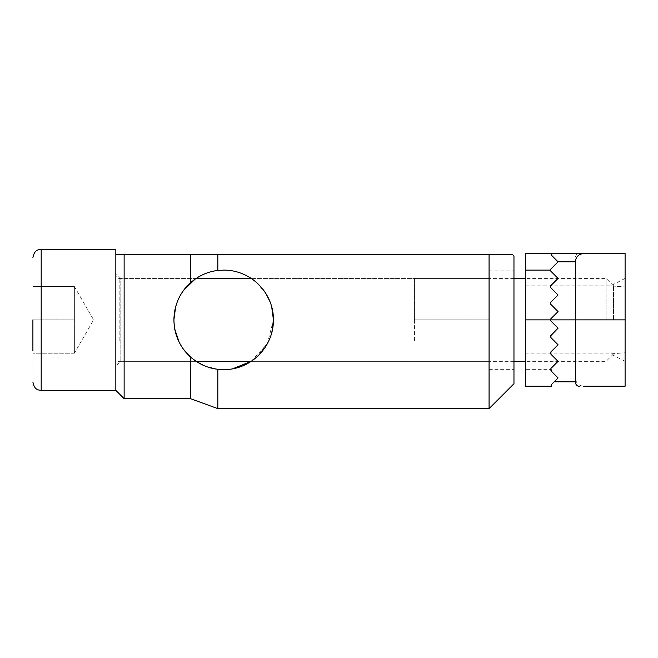 <?xml version="1.0" encoding="UTF-8"?>
<svg xmlns="http://www.w3.org/2000/svg" width="658" height="658" viewBox="0 0 658 658"><rect width="100%" height="100%" fill="white"/><g stroke="black" fill="none" stroke-linecap="round" stroke-linejoin="round"><path stroke-width="0.49" stroke-dasharray="3.29 2.47" d="M217.831 408.626L217.831 369.303L223.662 369.64L232.628 368.825M251.167 361.349L267.345 343.731L273.432 319.878C274.46 344.035 253.272 360.88 251.175 361.349C253.264 360.872 274.452 344.068 273.432 319.878C273.539 292.53 250.879 269.928 223.662 270.109L217.831 270.454C207.731 271.639 198.609 275.743 190.491 282.784C179.914 292.292 174.378 304.654 173.901 319.878C172.873 295.722 194.061 278.869 196.158 278.408C194.061 278.885 172.881 295.689 173.901 319.878L174.822 329.403M217.831 270.454L217.831 254.35L489.075 254.35L489.075 408.626M115.841 273.432L115.841 366.325L115.841 273.432L120.817 278.408L120.817 361.349L120.817 278.408L196.158 278.408L195.097 279.132M183.656 290.285L179.494 296.947M177.66 300.895L175.612 306.949M179.058 341.93L183.664 349.488M173.901 319.878C172.873 344.035 194.061 360.88 196.158 361.349C194.061 360.872 172.881 344.068 173.901 319.878C174.354 335.021 179.881 347.383 190.491 356.965L196.158 361.349L120.817 361.349L115.841 366.325M203.437 365.346L217.831 369.303M513.964 256.011L513.964 383.737M124.132 398.674L124.132 254.35L190.491 254.35L190.491 282.784M190.491 398.674L190.491 356.965M414.433 340.614L414.433 278.408L414.433 340.614M414.433 361.349L489.075 361.349L489.075 270.109L489.075 369.64L489.075 319.878L489.075 361.349L251.175 361.349L258.133 355.772L268.448 341.584M270.01 338.006L271.902 332.117M271.713 306.916L269.961 301.635M265.955 293.649L256.752 282.701L251.175 278.408L414.433 278.408L414.433 319.878L414.433 278.408L489.075 278.408L489.075 319.878L414.433 319.878L489.075 319.878L489.075 278.408L414.433 278.408M273.432 319.878C274.46 295.722 253.272 278.869 251.175 278.408C253.264 278.885 274.452 295.689 273.432 319.878M217.831 254.35L190.491 254.35M513.964 319.878L513.964 270.109L513.964 319.878M115.841 249.374L115.841 254.35M115.841 297.482L115.841 358.668L115.841 297.482M32.9 382.084L32.9 286.534L32.9 353.223L32.9 319.878L74.37 319.878L74.37 353.223L74.37 319.878L32.9 319.878M606.108 319.878L606.108 278.408L606.108 319.878M613.486 319.878L613.486 285.786L613.486 319.878M74.37 319.878L74.37 286.534L32.9 286.534L74.37 286.534L74.37 319.878M74.37 353.223L32.9 353.223L74.37 353.223L74.37 336.551L74.37 353.223L93.617 319.878L74.37 286.534M625.1 361.349L610.599 353.881L625.1 352.787L625.1 361.349L625.1 286.962L625.1 352.787L610.599 353.881L525.569 353.881L525.569 285.868L525.569 353.881M625.1 278.408L625.1 286.962L625.1 278.408L610.599 285.868L625.1 286.962L610.599 285.868L525.569 285.868M625.1 319.878L625.1 386.23L583.63 386.23C578.629 385.703 575.865 382.94 575.339 377.939L575.339 257.944C575.66 254.893 577.066 253.412 579.55 253.527L625.1 253.527L625.1 319.878L550.45 319.878A1.661 1.661 0 0 0 550.935 321.046A1.661 1.661 0 0 1 550.45 319.878L550.935 321.046L558.058 328.169L550.935 321.046L558.058 328.169L550.935 335.292A1.661 1.661 0 0 0 550.935 337.636A1.661 1.661 0 0 1 550.935 335.292L558.058 328.169L550.935 335.292M558.058 261.818L550.935 268.941L550.45 270.109A1.661 1.661 0 0 0 550.935 271.285L558.058 278.408L550.935 271.285L550.935 268.941L558.058 261.818L550.935 268.941L550.935 271.285L558.058 278.408L550.935 285.531A1.661 1.661 0 0 0 550.935 287.875L550.935 285.531L558.058 278.408L550.935 285.531L550.935 287.875L558.058 294.998L550.935 287.875L558.058 294.998L550.935 302.112A1.661 1.661 0 0 0 550.935 304.465L550.935 302.112L550.935 304.465L558.058 311.579L550.935 304.465L558.058 311.579L550.935 318.702A1.661 1.661 0 0 0 550.45 319.878L550.935 318.702L558.058 311.579L550.935 318.702L550.45 319.878L525.569 319.878L525.569 253.527L551.766 253.527L551.182 254.942L551.766 253.527L551.182 254.942L558.058 261.818L551.182 254.942M551.766 386.23L551.182 384.815L558.058 377.939L550.935 370.816L558.058 377.939L551.182 384.815L551.766 386.23L525.569 386.23L525.569 369.64L550.45 369.64A1.661 1.661 0 0 1 550.935 368.472A1.661 1.661 0 0 0 550.935 370.816L550.45 369.64M525.569 319.878L525.569 369.64M558.058 361.349L550.935 368.472L558.058 361.349L550.935 354.226A1.661 1.661 0 0 1 550.935 351.882A1.661 1.661 0 0 0 550.935 354.226L558.058 361.349L550.935 354.226M550.475 352.762L558.058 344.759L550.935 351.882L558.058 344.759L550.935 337.636M551.182 384.815L558.058 377.939L550.935 370.816M551.42 367.986L555.92 363.487M550.45 353.091L550.705 353.938M119.156 340.614L119.156 278.408L119.156 340.614M41.191 390.375L41.191 249.374M575.339 257.944L554.192 257.944M558.058 377.939L575.339 377.939M489.075 369.64L513.964 369.64M489.075 270.109L513.964 270.109M196.158 278.408L119.156 278.408C117.157 278.194 116.055 277.092 115.841 275.085M613.486 285.786L606.108 278.408L525.569 278.408M513.964 278.408L251.167 278.408M613.486 353.963L606.108 361.349L525.569 361.349M513.964 361.349L251.175 361.349M196.158 361.349L119.156 361.349C117.157 361.555 116.055 362.665 115.841 364.664"/><path stroke-width="0.99" d="M223.662 270.109C250.879 269.961 273.564 292.53 273.432 319.878C273.539 347.227 250.879 369.821 223.662 369.64L217.831 369.303L217.831 408.626L489.075 408.626L489.075 254.35L217.831 254.35L217.831 270.454L223.662 270.109M232.628 368.825L251.167 361.349M195.097 279.132L183.656 290.285M179.494 296.947L177.66 300.895M175.612 306.949L173.901 319.878C174.354 304.728 179.881 292.366 190.491 282.784C198.601 275.751 207.714 271.639 217.831 270.454M174.822 329.403L179.058 341.93M183.664 349.488L191.692 358.01L196.158 361.349L203.437 365.346M217.831 369.303C207.731 368.118 198.609 364.006 190.491 356.965C179.914 347.457 174.378 335.095 173.901 319.878M489.075 408.626L513.964 383.737L513.964 256.011L512.302 254.35M489.075 254.35L512.302 254.35L489.075 254.35M190.491 282.784L190.491 254.35L115.841 254.35L124.132 254.35L124.132 398.674L190.491 398.674L217.831 408.626M190.491 356.965L190.491 398.674M268.448 341.584L270.01 338.006M271.902 332.117L273.432 319.878L271.713 306.916M269.961 301.635L265.955 293.649M190.491 254.35L217.831 254.35M115.841 254.35L115.841 390.375L124.132 398.674M32.9 319.878L32.9 350.977M41.191 390.375L41.191 249.374L115.841 249.374L115.841 390.375L41.191 390.375C38.575 389.939 34.529 390.375 32.9 382.084M583.63 386.23L625.1 386.23L625.1 253.527L525.569 253.527L525.569 270.109L550.45 270.109M551.182 254.942L558.058 261.818L551.182 254.942L551.766 253.527L579.55 253.527M625.1 319.878L575.339 319.878L575.339 261.818C575.865 256.817 578.629 254.054 583.63 253.527M550.705 320.759L550.45 319.878L575.339 319.878L575.339 381.805C575.668 384.872 577.074 386.345 579.55 386.23M575.339 261.818L558.058 261.818L550.935 268.941A1.661 1.661 0 0 0 550.935 271.285L558.058 278.408L550.935 285.531A1.661 1.661 0 0 0 550.935 287.875L558.058 294.998L550.935 302.112A1.661 1.661 0 0 0 550.935 304.465L558.058 311.579L550.935 318.702A1.661 1.661 0 0 0 550.45 319.878L525.569 319.878L525.569 386.23L551.766 386.23L551.182 384.815L551.766 386.23M525.569 319.878L525.569 270.109M551.42 371.293L550.935 368.472L550.935 370.816L558.058 377.939L551.182 384.815M550.935 321.046L558.058 328.169L550.54 335.925M550.475 336.189L550.935 337.636L550.935 335.292M550.935 337.636L558.058 344.759L550.935 351.882L550.935 354.226L558.058 361.349L551.42 367.986M555.92 363.487L558.058 361.349M554.192 381.805L575.339 381.805M251.175 361.349L196.158 361.349M196.158 278.408L251.167 278.408M525.569 278.408L513.964 278.408M525.569 361.349L513.964 361.349M41.191 249.374C38.575 249.818 34.529 249.382 32.9 257.673"/></g></svg>

